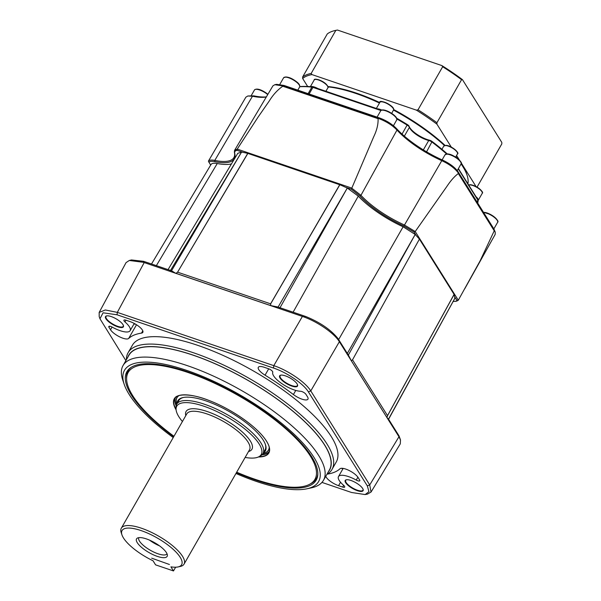 <?xml version="1.0" encoding="UTF-8"?>
<svg xmlns="http://www.w3.org/2000/svg" width="601" height="601" viewBox="0 0 601 601"><rect width="100%" height="100%" fill="white"/><g stroke="black" fill="none" stroke-linecap="round" stroke-linejoin="round"><path stroke-width="0.9" d="M245.148 457.429A48.651 15.679 -150.2 0 0 258.866 456.745A48.651 15.679 -150.2 0 0 259.181 444.034A48.651 15.679 -150.2 0 0 210.989 408.92A48.651 15.679 -150.2 0 0 176.07 409.326A48.651 15.679 -150.2 0 0 178.828 416.681A48.651 15.679 -150.2 0 0 182.419 421.504M258.866 456.745L260.571 455.821A49.695 16.017 -150.2 0 0 262.975 453.575A49.695 16.017 -150.2 0 0 260.887 442.847A49.695 16.017 -150.2 0 0 215.962 408.86A49.695 16.017 -150.2 0 0 176.724 404.173A49.695 16.017 -150.2 0 0 176.003 407.388L176.07 409.326M121.95 534.86L121.222 532.704A36.143 11.644 29.8 0 1 121.319 528.189A36.143 11.644 29.8 0 1 149.852 531.6A36.143 11.644 29.8 0 1 182.531 556.316A36.143 11.644 29.8 0 1 184.049 564.114A36.143 11.644 29.8 0 1 180.202 566.48L177.979 566.953A34.34 11.066 -150.2 0 0 180.187 557.292A34.34 11.066 -150.2 0 0 143.97 531.622A34.34 11.066 -150.2 0 0 121.95 534.86A34.34 11.066 -150.2 0 0 123.483 537.985A34.34 11.066 -150.2 0 0 153.015 560.756L155.584 564.857L173.494 570.95L175.635 567.209M166.387 552.589A17.617 5.679 -150.2 0 0 151.993 541.283A17.617 5.679 -150.2 0 0 137.396 538.083A17.617 5.679 -150.2 0 0 137.283 542.688A17.617 5.679 -150.2 0 0 154.735 555.399A17.617 5.679 -150.2 0 0 167.379 555.256A17.617 5.679 -150.2 0 0 166.387 552.589M138.808 537.662A16.265 5.244 -150.2 0 0 139.507 541.14A16.265 5.244 -150.2 0 0 154.164 552.236A16.265 5.244 -150.2 0 0 167.033 553.822M149.491 540.111A16.265 5.244 -150.2 0 0 159.513 545.851M151.745 558.186L169.444 564.497L151.677 558.164M173.494 570.95L170.924 566.848A34.34 11.066 -150.2 0 0 177.979 566.953M326.816 474.467A117.465 37.855 -150.2 0 0 331.985 469.441L336.237 462.011A117.465 37.855 -150.2 0 0 331.309 436.657A117.465 37.855 -150.2 0 0 225.105 356.34A117.465 37.855 -150.2 0 0 132.37 345.259L128.118 352.682A117.465 37.855 -150.2 0 0 126.398 359.691M331.985 469.441A117.465 37.855 -150.2 0 0 327.057 444.079A117.465 37.855 -150.2 0 0 220.852 363.763A117.465 37.855 -150.2 0 0 128.118 352.682M325.765 476.3A10.841 3.493 -150.2 0 0 326.238 477.247A10.841 3.493 -150.2 0 0 338.566 485.676L342.675 487.073A3.614 1.164 -150.2 0 0 344.689 487.08A3.614 1.164 -150.2 0 0 343.652 485.33A18.075 5.822 29.8 0 1 339.234 480.5A18.075 5.822 29.8 0 1 338.476 476.601A18.075 5.822 29.8 0 1 356.243 480.071A3.614 1.164 -150.2 0 0 359.796 480.762A3.614 1.164 -150.2 0 0 359.646 479.989L358.098 477.517A10.841 3.493 -150.2 0 0 348.775 470.328A10.841 3.493 -150.2 0 0 339.956 468.803A124.692 40.184 29.8 0 1 327.387 474.121M341.616 468.284A10.841 3.493 -150.2 0 0 342.84 468.975M258.776 369.653A10.841 3.493 -150.2 0 0 265.056 375.174A124.692 40.184 29.8 0 1 293.408 394.557A10.841 3.493 -150.2 0 0 307.952 399.154A10.841 3.493 -150.2 0 0 307.502 396.818L305.947 394.346A3.614 1.164 -150.2 0 0 300.568 391.266A18.075 5.822 29.8 0 1 273.643 375.88A18.075 5.822 29.8 0 1 272.756 372.252A3.614 1.164 -150.2 0 0 268.467 368.721L264.357 367.316A10.841 3.493 -150.2 0 0 258.317 367.309A10.841 3.493 -150.2 0 0 258.776 369.653M124.069 320.979A3.614 1.164 -150.2 0 0 124.955 321.941A18.075 5.822 29.8 0 1 130.132 330.678A18.075 5.822 29.8 0 1 112.364 327.199A3.614 1.164 -150.2 0 0 108.811 326.508A3.614 1.164 -150.2 0 0 108.961 327.29L110.516 329.761A10.841 3.493 -150.2 0 0 119.839 336.951A10.841 3.493 -150.2 0 0 128.652 338.476A124.692 40.184 29.8 0 1 141.49 333.112A10.841 3.493 -150.2 0 0 142.828 332.368A10.841 3.493 -150.2 0 0 139.56 326.989A10.841 3.493 -150.2 0 0 130.049 321.595L125.932 320.198A3.614 1.164 -150.2 0 0 123.919 320.198A3.614 1.164 -150.2 0 0 124.069 320.979M105.949 318.8A10.3 3.321 29.8 0 1 106.61 315.901A10.3 3.321 29.8 0 1 115.219 318.327A10.3 3.321 29.8 0 1 122.957 324.593A10.3 3.321 29.8 0 1 123.423 325.532A10.3 3.321 29.8 0 1 116.812 326.501A10.3 3.321 29.8 0 1 105.949 318.8M106.843 315.863A9.939 3.2 -150.2 0 0 106.001 316.457A9.939 3.2 -150.2 0 0 106.415 318.605A9.939 3.2 -150.2 0 0 115.4 325.404A9.939 3.2 -150.2 0 0 123.25 326.335A9.939 3.2 -150.2 0 0 123.333 325.306M280.058 378.067A10.3 3.321 29.8 0 1 280.72 375.167A10.3 3.321 29.8 0 1 289.336 377.601A10.3 3.321 29.8 0 1 297.067 383.859A10.3 3.321 29.8 0 1 297.533 384.798A10.3 3.321 29.8 0 1 290.922 385.767A10.3 3.321 29.8 0 1 280.058 378.067M280.952 375.129A9.939 3.2 -150.2 0 0 280.111 375.73A9.939 3.2 -150.2 0 0 280.524 377.871A9.939 3.2 -150.2 0 0 289.517 384.67A9.939 3.2 -150.2 0 0 297.36 385.609A9.939 3.2 -150.2 0 0 297.45 384.572M345.65 482.686A10.3 3.321 29.8 0 1 346.311 479.786A10.3 3.321 29.8 0 1 354.928 482.212A10.3 3.321 29.8 0 1 362.666 488.47A10.3 3.321 29.8 0 1 363.124 489.409A10.3 3.321 29.8 0 1 356.521 490.386A10.3 3.321 29.8 0 1 345.65 482.686M346.552 479.741A9.939 3.2 -150.2 0 0 345.703 480.342A9.939 3.2 -150.2 0 0 346.123 482.49A9.939 3.2 -150.2 0 0 355.108 489.282A9.939 3.2 -150.2 0 0 362.951 490.221A9.939 3.2 -150.2 0 0 363.042 489.191M328.379 471.74A115.662 37.27 -150.2 0 0 324.713 445.056A115.662 37.27 -150.2 0 0 217.307 364.687A115.662 37.27 -150.2 0 0 127.96 356.964M235.96 473.475A111.861 36.052 -150.2 0 0 306.728 488.831L311.183 487.892A115.482 37.217 -150.2 0 0 323.458 480.327L329.416 469.937A115.482 37.217 -150.2 0 0 324.563 445.003A115.482 37.217 -150.2 0 0 220.161 366.047A115.482 37.217 -150.2 0 0 128.997 355.153L123.047 365.543A115.482 37.217 -150.2 0 0 122.732 379.967L124.182 384.279A111.861 36.052 -150.2 0 0 129.177 394.459A111.861 36.052 -150.2 0 0 173.231 437.551M323.458 480.327A115.482 37.217 -150.2 0 0 318.613 455.393A115.482 37.217 -150.2 0 0 214.204 376.436A115.482 37.217 -150.2 0 0 123.047 365.543M306.728 488.831A111.861 36.052 -150.2 0 0 313.925 457.346A111.861 36.052 -150.2 0 0 195.934 373.732A111.861 36.052 -150.2 0 0 124.182 384.279M236.433 472.649A109.089 35.158 -150.2 0 0 317.651 475.924A109.089 35.158 -150.2 0 0 311.634 456.572A109.089 35.158 -150.2 0 0 218.974 384.798A109.089 35.158 -150.2 0 0 129.786 368.33A109.089 35.158 -150.2 0 0 131.469 395.24A109.089 35.158 -150.2 0 0 173.704 436.724M130.515 367.774A108.428 34.941 -150.2 0 0 128.314 370.532A108.428 34.941 -150.2 0 0 128.223 370.682M316.411 478.456A108.428 34.941 -150.2 0 0 316.494 478.306A108.428 34.941 -150.2 0 0 317.756 475.015M317.809 473.986A108.428 34.941 29.8 0 1 316.321 478.606A108.428 34.941 29.8 0 1 311.078 483.512L309.71 484.248A107.594 34.678 -150.2 0 0 310.401 456.151A107.594 34.678 -150.2 0 0 203.829 378.502A107.594 34.678 -150.2 0 0 126.616 379.389A107.594 34.678 -150.2 0 0 132.701 395.661A107.594 34.678 -150.2 0 0 173.959 436.281M236.689 472.206A107.594 34.678 -150.2 0 0 309.71 484.248M263.291 453.034A50.454 16.257 -150.2 0 0 265.469 444.68A50.454 16.257 -150.2 0 0 263.215 440.09A50.454 16.257 -150.2 0 0 225.322 409.416A50.454 16.257 -150.2 0 0 183.14 397.524A50.454 16.257 -150.2 0 0 177.032 403.632M183.613 397.434A49.695 16.017 -150.2 0 0 178.782 400.589L176.724 404.173M461.2 163.57A93.072 29.99 29.8 0 1 462.5 165.553A93.072 29.99 29.8 0 1 466.654 174.02L467.015 175.094A93.974 30.283 -150.2 0 0 462.815 166.545A93.974 30.283 -150.2 0 0 461.08 163.923M467.901 183.763A93.974 30.283 -150.2 0 0 467.015 175.094M446.581 153.961A112.049 36.105 -150.2 0 0 432.111 142.167A3.614 1.164 -150.2 0 0 428.731 140.484A14.454 4.658 29.8 0 1 409.431 127.292A3.614 1.164 -150.2 0 0 409.273 126.961A3.614 1.164 -150.2 0 0 407.193 125.128A112.049 36.105 -150.2 0 0 396.885 118.998M262.975 453.575L265.033 449.984A49.695 16.017 -150.2 0 0 265.304 444.222M381.83 110.058A7.881 2.539 -150.2 0 0 377.503 108.834L381.455 110.178M279.811 308.095L347.288 188.03L358.286 196.136A56.772 18.293 -150.2 0 0 403.121 226.795L415.193 234.458L419.423 239.108L352.517 359.834L419.408 239.145M352.517 359.834L387.517 415.659L454.086 294.385L419.46 239.168M454.063 294.422L454.882 298.284L388.599 419.25M168.055 269.624L237.778 153.33L241.587 152.045L247.762 153.36L177.588 272.17L247.86 153.398L339.828 184.755M177.641 272.185L175.943 273.32L270.72 305.586L270.653 303.851L339.858 184.71L347.288 188.03M133.948 324.022A10.841 3.493 -150.2 0 0 135.495 324.142M321.956 482.408L351.555 492.489L365.138 494.563L368.946 491.678L367.331 485.893L308.381 391.875C303.633 383.866 286.925 372.447 273.53 368.052L117.06 314.789L103.064 312.798L99.976 318.778L125.872 360.6M99.976 318.778L99.195 316.599L99.173 312.43L105.318 309.973L117.323 312.377L273.801 365.641C288.067 370.359 305.669 382.394 310.777 390.92L369.72 484.932L371.042 492.039L367.399 494.142L365.138 494.563M371.042 492.039L400.289 443.846L400.491 439.924L398.966 436.754L339.084 341.248C333.638 332.804 317.17 321.55 303.144 316.674L143.466 262.321L129.305 260.473L126.052 262.622L99.173 312.43M129.305 260.473L131.476 259.955L143.692 261.337L143.466 262.321M270.72 305.586L277.722 306.961L305.721 316.487L303.144 316.674M305.721 316.487C320.07 322.346 330.835 329.701 338.002 338.558L339.084 341.248M338.002 338.558L348.55 355.386L351.307 360.75L387.021 417.71L388.494 419.092L399.041 435.913L399.237 437.19M399.041 435.913L400.491 439.924M177.693 272.2L270.6 303.828L339.753 184.68M210.838 164.892C211.447 163.314 213.588 162.856 217.254 163.525A56.772 18.293 -150.2 0 0 231.43 163.915M143.692 261.337L171.698 270.863L175.958 273.447M241.587 152.045L170.286 270.811M415.193 234.458L346.987 354.027M454.123 294.445L387.54 415.689L386.931 417.657M352.494 359.804L351.345 360.713M388.254 419.836L455.017 297.968M126.616 379.389L126.563 377.841A108.428 34.941 29.8 0 1 128.141 370.832A108.428 34.941 29.8 0 1 131.371 367.211M210.65 165.117L208.412 161.143C209.426 160.001 211.552 159.761 214.79 160.414A52.798 17.016 -150.2 0 0 233.842 157.687A52.798 17.016 -150.2 0 0 234.39 152.226L234.57 150.363L237.23 149.101L351.57 188.023L360.953 195.31A52.798 17.016 -150.2 0 0 404.24 224.909L415.216 231.535L458.293 300.245L480.146 260.789L494.24 230.807L458.33 173.546C454.544 176.333 450.705 180.661 446.828 186.505L415.216 231.535L414.021 232.061L415.945 235.126M464.678 288.886L495.194 234.375L495.224 232.159L458.51 173.253C455.167 168.528 449.586 164.336 441.78 160.67A54.173 17.459 29.8 0 1 396.991 130.056C392.243 125.136 385.992 121.237 378.239 118.367L282.943 85.928L274.837 84.703L272.914 85.86L234.57 150.363M266.311 96.971A54.173 17.459 29.8 0 1 252.465 96.228L247.837 95.995L245.862 97.182L208.412 161.143M455.107 297.585L457.023 300.643L458.293 300.245L456.625 301.161L453.109 301.522M346.251 187.474L351.345 189.21L373.792 136.577C376.88 130.184 378.307 124.219 378.074 118.675L282.77 86.228C277.527 89.91 273.027 94.83 269.263 100.991L258.13 117.015L237.23 149.101L237.207 150.363L242.308 152.091M495.224 232.159L493.902 228.913L458 171.661C455.017 167.424 449.879 163.57 442.584 160.106A55.608 17.917 29.8 0 1 396.615 128.682C392.1 124.069 386.353 120.478 379.374 117.901L284.078 85.462L276.603 84.35L274.837 84.703M266.371 96.874A55.608 17.917 29.8 0 1 253.847 95.859L247.837 95.995M351.345 189.21L359.894 195.926A53.677 17.301 -150.2 0 0 403.902 226.014L414.021 232.061M208.832 162.217C209.809 161.233 211.8 161.045 214.805 161.646A53.677 17.301 -150.2 0 0 234.728 153.323C234.36 151.625 235.186 150.633 237.207 150.363M457.023 300.643L455.528 301.409M327.275 33.956L302.619 77.011A103.913 33.491 29.8 0 1 311.175 73.435L335.831 30.381A103.913 33.491 -150.2 0 0 335.426 30.463A103.913 33.491 -150.2 0 0 327.275 33.956M335.426 30.463L336.545 30.23A103.011 33.198 29.8 0 1 337.469 30.05L335.831 30.381M462.462 79.663L461.576 79.678A103.913 33.491 -150.2 0 0 442.667 66.749L441.885 65.592A103.011 33.198 29.8 0 1 462.462 79.663L501.797 142.399L501.827 143.872L477.171 186.919A103.913 33.491 29.8 0 1 476.969 187.076M441.885 65.592L337.469 30.05M442.667 66.749L418.011 109.803A103.913 33.491 29.8 0 1 436.919 122.732L461.576 79.678M476.292 186.934L477.171 186.919M311.175 73.435L311.957 74.584A103.011 33.198 -150.2 0 0 302.649 78.476L307.667 86.484M302.649 78.476L302.619 77.011M436.919 122.732L436.95 124.197A103.011 33.198 -150.2 0 0 416.38 110.133L311.957 74.584M416.38 110.133L418.011 109.803M476.067 186.58L461.192 162.863M459.48 160.121L456.565 155.479M451.321 147.117L436.95 124.197M327.928 86.559A93.072 29.99 29.8 0 1 379.749 102.561M393.708 109.562A93.072 29.99 29.8 0 1 444.988 145.344M455.896 156.651A93.072 29.99 29.8 0 1 457.076 158.078M444.447 145.502A93.974 30.283 -150.2 0 0 393.572 110.133M379.471 103.041A93.974 30.283 -150.2 0 0 328.011 86.89M478.065 200.561A7.881 2.539 -150.2 0 0 478.178 200.411A7.881 2.539 -150.2 0 0 476 196.677L477.57 199.179A2.712 0.871 29.8 0 1 477.69 199.427L478.05 200.501A3.614 1.164 -150.2 0 0 477.893 200.171L458.255 168.858M299.771 86.589A111.14 35.82 29.8 0 1 310.567 86.679A111.14 35.82 29.8 0 1 312.836 86.905A2.712 0.871 29.8 0 1 313.624 87.092L377.503 108.834M380.921 110.531L312.918 87.385A3.614 1.164 -150.2 0 0 311.866 87.13A112.049 36.105 -150.2 0 0 299.726 86.739M396.66 118.224A111.14 35.82 29.8 0 1 407.388 124.587A2.712 0.871 29.8 0 1 409.071 126.21A15.363 4.951 -150.2 0 0 429.572 140.228A2.712 0.871 29.8 0 1 432.111 141.49A111.14 35.82 29.8 0 1 447.294 153.931M458.405 168.611L476 196.677M477.727 203.123A112.049 36.105 -150.2 0 0 478.095 200.779A3.614 1.164 -150.2 0 0 478.05 200.501M317.786 88.505A7.881 2.539 -150.2 0 0 310.567 86.679M248.513 451.554A37.953 12.23 -150.2 0 0 250.339 441.029A37.953 12.23 -150.2 0 0 210.921 412.895A37.953 12.23 -150.2 0 0 185.784 415.629M184.049 564.114L249.513 449.803A36.143 11.644 -150.2 0 0 247.995 442.005A36.143 11.644 -150.2 0 0 215.323 417.289A36.143 11.644 -150.2 0 0 186.791 413.879L121.319 528.189M393.535 110.186A7.881 2.539 -150.2 0 0 393.647 109.818A7.881 2.539 -150.2 0 0 387.45 103.785A7.881 2.539 -150.2 0 0 379.862 102.358C378.758 98.917 394.384 105.566 393.7 109.652L391.709 113.379M340.527 482.242L338.566 485.676M357.888 477.202L356.243 480.071M268.7 368.804L265.056 375.174M125.955 320.205L124.955 321.941M176.108 409.867A54.496 17.564 29.8 0 1 205.204 399.072A54.496 17.564 29.8 0 1 266.559 441.224A54.496 17.564 29.8 0 1 258.377 456.985M258.888 456.73A54.315 17.504 -150.2 0 0 268.775 452.748A54.315 17.504 -150.2 0 0 268.955 446.077M180.165 395.225A54.315 17.504 -150.2 0 0 174.5 398.763A54.315 17.504 -150.2 0 0 176.07 409.296M175.094 397.922A54.315 17.504 -150.2 0 0 176.146 405.683M175.469 397.524A54.135 17.444 -150.2 0 0 176.251 405.292M178.632 395.698A52.828 17.023 -150.2 0 0 176.747 404.135M179.128 395.541A52.693 16.978 -150.2 0 0 176.619 403.526L176.777 404.09M263.028 453.485L263.591 453.334A52.693 16.978 -150.2 0 0 269.21 447.129M468.54 185.529C469.659 184.702 469.389 183.808 475.797 186.438C481.431 190.156 483.572 192.463 482.212 193.357A7.881 2.539 -150.2 0 0 475.601 186.678A7.881 2.539 -150.2 0 0 468.825 185.228M469.682 184.965A7.43 2.396 29.8 0 1 475.804 186.468A7.43 2.396 29.8 0 1 482.122 192.095M402.054 134.091L407.388 124.587M396.698 120.035A9.233 2.975 -150.2 0 0 396.788 119.839A9.233 2.975 -150.2 0 0 389.876 112.703A9.233 2.975 -150.2 0 0 380.673 110.854C382.942 106.97 398.388 116.106 396.825 119.742L393.437 125.729M267.723 94.59A9.233 2.975 -150.2 0 0 263.381 91.66A9.233 2.975 -150.2 0 0 254.463 89.977C256.124 88.475 259.166 88.933 263.584 91.36L267.903 94.289M255.808 89.316A8.692 2.802 29.8 0 1 263.561 91.375A8.692 2.802 29.8 0 1 267.881 94.327M299.614 86.987A9.233 2.975 -150.2 0 0 297.089 82.63A9.233 2.975 -150.2 0 0 289.006 77.912A9.233 2.975 -150.2 0 0 283.589 77.807C286.722 76.124 291.237 77.597 297.127 82.209C299.268 83.96 300.094 85.552 299.614 86.987L297.811 90.135M483.459 212.266L490.701 214.549C496.711 218.764 499.01 221.363 497.605 222.347A9.233 2.975 -150.2 0 0 490.491 214.857A9.233 2.975 -150.2 0 0 483.61 212.499M483.527 212.378A8.692 2.802 29.8 0 1 490.679 214.572M446.994 154.164A9.233 2.975 -150.2 0 0 445.003 154.84L447.369 153.931C453.327 153.781 463.897 163.021 461.027 164.013A9.233 2.975 -150.2 0 0 456.64 158.206A9.233 2.975 -150.2 0 0 446.994 154.164M443.793 146.066L446.197 145.329C451.929 145.818 459.93 153.323 457.474 153.901A7.881 2.539 -150.2 0 0 453.965 149.116A7.881 2.539 -150.2 0 0 445.882 145.525A7.881 2.539 -150.2 0 0 443.793 146.066L441.938 149.311M325.9 91.269L327.861 87.836A7.881 2.539 -150.2 0 0 326.103 84.471A7.881 2.539 -150.2 0 0 319.071 80.188A7.881 2.539 -150.2 0 0 314.188 80.001L310.371 86.664M381.004 101.794A7.43 2.396 29.8 0 1 388.103 103.823A7.43 2.396 29.8 0 1 393.445 108.924M343.667 485.345L342.675 487.073M295.767 390.425L293.408 394.557M112.071 327.042L110.516 329.761M109.562 326.245L108.961 327.29M136.51 324.765L128.652 338.476M142.79 330.835L141.49 333.112M144.202 262.577L117.323 312.377L117.06 314.789M273.53 368.052L273.801 365.641L302.393 316.426M308.381 391.875L310.777 390.92L339.37 341.706M367.331 485.893L369.72 484.932L398.966 436.754M217.254 163.525L156.358 265.65M171.465 270.856L241.294 152.541M347.002 188.526L278.06 307.141M358.286 196.136L293.108 312.197M338.648 339.58L403.121 226.795M348.302 355.168L414.915 234.961M454.739 298.472L388.464 419.213M261.968 454.837A54.315 17.504 -150.2 0 0 269.195 451.817M262.254 454.551A54.135 17.444 -150.2 0 0 269.353 451.291M262.998 453.537A52.828 17.023 -150.2 0 0 269.331 447.64M396.615 128.682L396.991 130.056L360.953 195.31L359.894 195.926M403.902 226.014L441.78 160.67L442.584 160.106M253.847 95.859L252.465 96.228L214.79 160.414L214.805 161.646M458 171.661L458.33 173.546M494.24 230.807L493.902 228.913M284.078 85.462L282.77 86.228M378.074 118.675L379.374 117.901M234.728 153.323L234.39 152.226M308.133 93.651L311.866 87.13L312.836 86.905M309.132 93.989L312.918 87.385L313.624 87.092M404.36 136.142L409.431 127.292L409.071 126.21M423.337 149.889L428.731 140.484L429.572 140.228M426.575 151.835L432.111 141.49M476.931 201.853L477.893 200.171L477.57 199.179M478.095 200.779L477.217 202.312M382.018 110.193A8.692 2.802 29.8 0 1 390.334 112.567A8.692 2.802 29.8 0 1 396.585 118.54M284.934 77.146A8.692 2.802 29.8 0 1 297.022 82.172M490.694 214.58A8.692 2.802 29.8 0 1 497.493 220.86M447.602 154.029A8.692 2.802 29.8 0 1 455.753 157.214A8.692 2.802 29.8 0 1 460.914 162.525M446.363 145.412A7.43 2.396 29.8 0 1 453.207 148.252A7.43 2.396 29.8 0 1 457.376 152.631M315.33 79.437A7.43 2.396 29.8 0 1 326.02 84.065M343.163 468.404L338.476 476.601M174.5 398.763C175.792 393.843 190.742 392.851 210.05 400.882C232.85 409.649 258.663 428.092 266.483 441.172C269.518 445.972 270.277 449.833 268.775 452.748M445.003 154.84L442.111 159.896M327.861 87.836C328.664 87.581 328.078 86.334 326.118 84.11C321.55 79.723 313.692 78.062 314.188 80.001M379.862 102.358L376.376 108.45M134.271 323.458L130.132 330.678M211.011 164.516L151.512 263.997M482.212 193.357L478.178 200.411M380.673 110.854L377.082 117.12M254.463 89.977L251.286 95.521M283.589 77.807L279.826 84.38M497.605 222.347L493.872 228.868M461.027 164.013L457.256 170.601M457.474 153.901L455.641 157.101"/></g></svg>
